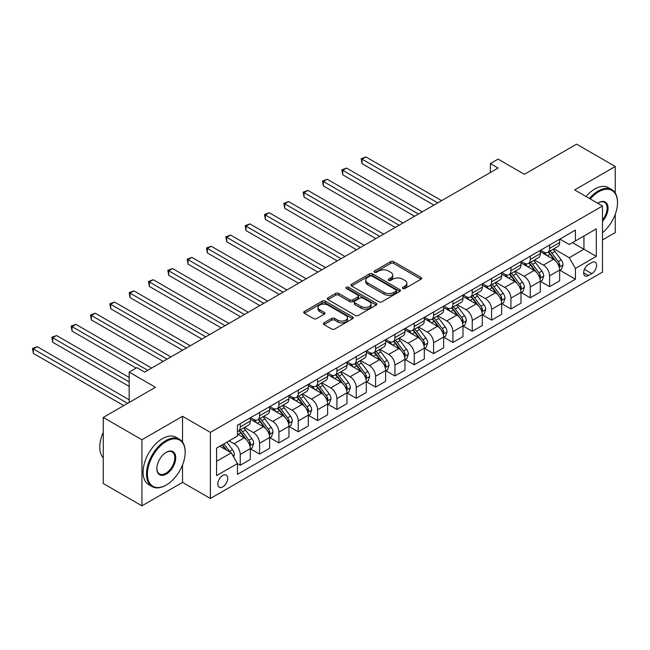 <?xml version="1.0" encoding="UTF-8"?>
<svg xmlns="http://www.w3.org/2000/svg" width="650" height="650" viewBox="0 0 650 650"><rect width="100%" height="100%" fill="white"/><g stroke="black" fill="none" stroke-linecap="round" stroke-linejoin="round"><path stroke-width="0.97" d="M402.773 288.502A1.503 0.869 0 0 0 404.893 288.502L421.029 279.183A2.145 1.243 0 0 0 421.655 278.314A2.145 1.243 0 0 0 421.029 277.436L393.697 261.658A2.145 1.243 0 0 0 390.658 261.658L374.53 270.969A1.503 0.869 0 0 0 374.091 271.586A1.503 0.869 0 0 0 374.53 272.196A1.503 0.869 0 0 0 376.659 272.196L378.747 270.993A6.874 3.965 0 0 1 388.464 270.993L390.739 272.309A6.874 3.965 0 0 1 392.746 275.113A6.874 3.965 0 0 1 390.739 277.916L388.651 279.118A1.503 0.869 0 0 0 388.213 279.736A1.503 0.869 0 0 0 388.651 280.345A1.503 0.869 0 0 0 390.772 280.345L392.86 279.142A6.874 3.965 0 0 1 402.577 279.142L404.861 280.459A6.874 3.965 0 0 1 406.868 283.262A6.874 3.965 0 0 1 404.861 286.065L402.773 287.276A1.503 0.869 0 0 0 402.334 287.885A1.503 0.869 0 0 0 402.773 288.502L402.773 287.276M222.755 486.866A7.004 4.038 120 0 0 227.329 480.691A7.004 4.038 120 0 0 226.257 475.085A7.004 4.038 120 0 0 222.755 475.434A7.004 4.038 120 0 0 218.181 481.601A7.004 4.038 120 0 0 219.253 487.207A7.004 4.038 120 0 0 222.755 486.866M324.009 322.839A2.145 1.243 0 0 0 323.383 323.716A2.145 1.243 0 0 0 324.009 324.594L331.679 329.022A2.145 1.243 0 0 0 334.709 329.022L352.625 318.679A2.145 1.243 0 0 0 353.259 317.801A2.145 1.243 0 0 0 352.625 316.924L325.301 301.145A2.145 1.243 0 0 0 322.262 301.145L304.346 311.488A2.145 1.243 0 0 0 303.721 312.366A2.145 1.243 0 0 0 304.346 313.243L313.609 318.589A2.145 1.243 0 0 0 316.648 318.589L324.309 314.161A2.145 1.243 0 0 0 324.943 313.284A2.145 1.243 0 0 0 324.309 312.406L319.719 309.757A5.744 3.315 0 0 1 318.037 307.409A5.744 3.315 0 0 1 321.579 304.346A5.744 3.315 0 0 1 327.844 305.069L345.832 315.453A5.744 3.315 0 0 1 347.514 317.801A5.744 3.315 0 0 1 343.972 320.864A5.744 3.315 0 0 1 337.707 320.141L334.709 318.411A2.145 1.243 0 0 0 331.679 318.411L324.009 322.839L324.009 324.594L331.679 320.198L331.679 318.411M615.258 193.018L615.258 166.489L576.591 144.162L524.379 174.298L498.087 159.12L490.352 163.581L498.087 168.049L144.641 372.109L136.906 367.64L129.171 372.109L129.171 402.472M182.536 442.041L182.536 416.309L141.936 439.757L103.269 417.43L155.472 387.286L129.171 372.109M182.536 416.309L210.381 432.388L602.493 206.001L602.493 272.09L210.381 498.477L210.381 432.388M615.258 166.489L574.657 189.93L602.493 206.001M378.893 301.762A2.145 1.243 0 0 0 381.932 301.762L399.848 291.411A2.145 1.243 0 0 0 400.473 290.542A2.145 1.243 0 0 0 399.848 289.664L372.515 273.886A2.145 1.243 0 0 0 369.484 273.886L351.569 284.229A2.145 1.243 0 0 0 350.935 285.106A2.145 1.243 0 0 0 351.569 285.984L378.893 301.762M346.929 288.827A1.503 0.869 0 0 1 348.457 289.039L376.212 305.061L358.321 315.388A2.145 1.243 0 0 1 355.282 315.388L327.957 299.609L335.627 295.214L335.627 293.434L327.957 297.854A2.145 1.243 0 0 0 327.324 298.732A2.145 1.243 0 0 0 327.957 299.609L327.957 297.854M335.627 295.214A2.145 1.243 0 0 1 338.658 295.214L338.658 293.434A2.145 1.243 0 0 0 335.627 293.434M338.658 293.434L349.741 299.829A2.145 1.243 0 0 0 352.779 299.829L357.866 296.896A2.145 1.243 0 0 0 358.499 296.018A2.145 1.243 0 0 0 357.866 295.141L346.328 288.478A1.503 0.869 0 0 1 345.889 287.869A1.503 0.869 0 0 1 346.816 287.064A1.503 0.869 0 0 1 348.457 287.251L376.236 303.29A2.145 1.243 0 0 1 376.87 304.168A2.145 1.243 0 0 1 376.236 305.045L376.236 303.29M141.936 439.757L141.936 505.838L103.269 483.511L103.269 417.43M602.493 239.939L615.258 232.57L615.258 214.297M591.825 262.535L588.421 264.493A6.784 3.916 120 0 0 583.992 270.473A6.784 3.916 120 0 0 585.033 275.909A6.784 3.916 120 0 0 588.421 275.567L591.825 273.609A6.784 3.916 120 0 0 596.253 267.629A6.784 3.916 120 0 0 595.213 262.194A6.784 3.916 120 0 0 591.825 262.535M559.878 239.086L569.238 244.489L575.429 240.922L575.429 230.116L237.453 425.246L237.453 436.052L216.572 448.102L216.572 475.613L237.453 463.556L237.453 474.362L575.429 279.232L575.429 268.426L569.238 257.709L553.857 248.828M575.429 240.922L596.31 228.865L596.31 256.368L575.429 268.426M141.936 505.838L182.536 482.398L210.381 498.477M490.352 163.581L490.352 172.51M572.488 242.621L583.936 249.226L583.936 236.007L596.31 228.865M569.238 257.709L583.936 249.226L596.31 256.368M216.572 461.321L231.262 452.839L219.814 446.233M237.453 463.645L240.232 465.254L240.232 454.448A8.751 5.054 -120 0 0 234.049 443.731L229.101 440.871M240.232 465.254L250.291 459.444L250.291 448.638A8.751 5.054 -120 0 0 244.099 437.921L237.453 434.086M250.518 448.866L259.569 454.09L259.569 443.284A8.751 5.054 -120 0 0 253.386 432.567L244.498 427.44M259.569 454.09L269.628 448.281L269.628 437.474A8.751 5.054 -120 0 0 263.437 426.766L250.291 419.169M269.856 437.702L278.907 442.926L278.907 432.12A8.751 5.054 -120 0 0 272.716 421.403L263.835 416.276M278.907 442.926L288.957 437.125L288.957 426.319A8.751 5.054 -120 0 0 282.774 415.602L269.628 408.005M289.193 426.538L298.244 431.762L298.244 420.956A8.751 5.054 -120 0 0 292.053 410.239L283.173 405.113M298.244 431.762L308.295 425.961L308.295 415.155A8.751 5.054 -120 0 0 302.104 404.438L288.957 396.841M308.523 415.374L317.574 420.599L317.574 409.793A8.751 5.054 -120 0 0 311.391 399.076L302.502 393.949M317.574 420.599L327.632 414.798L327.632 403.991A8.751 5.054 -120 0 0 321.441 393.274L308.295 385.686M327.86 404.211L336.911 409.435L336.911 398.629A8.751 5.054 -120 0 0 330.72 387.912L321.839 382.785M336.911 409.435L346.962 403.634L346.962 392.827A8.751 5.054 -120 0 0 340.779 382.111L327.632 374.522M347.197 393.047L356.249 398.271L356.249 387.465A8.751 5.054 -120 0 0 350.058 376.748L341.177 371.621M356.249 398.271L366.299 392.47L366.299 381.664A8.751 5.054 -120 0 0 360.116 370.947L346.962 363.358M366.535 381.883L375.578 387.108L375.578 376.301A8.751 5.054 -120 0 0 369.395 365.592L360.506 360.457M375.578 387.108L385.637 381.306L385.637 370.5A8.751 5.054 -120 0 0 379.446 359.783L366.299 352.194M385.864 370.727L394.916 375.952L394.916 365.146A8.751 5.054 -120 0 0 388.724 354.429L379.844 349.294M394.916 375.952L404.966 370.142L404.966 359.336A8.751 5.054 -120 0 0 398.783 348.619L385.637 341.031M405.202 359.564L414.253 364.788L414.253 353.982A8.751 5.054 -120 0 0 408.062 343.265L399.181 338.13M414.253 364.788L424.304 358.979L424.304 348.173A8.751 5.054 -120 0 0 418.121 337.456L404.966 329.867M424.539 348.4L433.582 353.624L433.582 342.818A8.751 5.054 -120 0 0 427.399 332.101L418.511 326.974M433.582 353.624L443.641 347.815L443.641 337.009A8.751 5.054 -120 0 0 437.45 326.292L424.304 318.703M443.869 337.236L452.92 342.461L452.92 331.654A8.751 5.054 -120 0 0 446.737 320.938L437.848 315.811M452.92 342.461L462.971 336.651L462.971 325.845A8.751 5.054 -120 0 0 456.788 315.128L443.641 307.539M463.206 326.072L472.257 331.297L472.257 320.491A8.751 5.054 -120 0 0 466.066 309.774L457.186 304.647M472.257 331.297L482.308 325.488L482.308 314.689A8.751 5.054 -120 0 0 476.125 303.973L462.971 296.376M482.544 314.909L491.587 320.133L491.587 309.327A8.751 5.054 -120 0 0 485.404 298.61L476.523 293.483M491.587 320.133L501.646 314.332L501.646 303.526A8.751 5.054 -120 0 0 495.454 292.809L482.308 285.212M501.873 303.745L510.924 308.969L510.924 298.163A8.751 5.054 -120 0 0 504.741 287.446L495.852 282.319M510.924 308.969L520.983 303.168L520.983 292.362A8.751 5.054 -120 0 0 514.792 281.645L501.646 274.056M521.211 292.581L530.262 297.806L530.262 286.999A8.751 5.054 -120 0 0 524.071 276.283L515.19 271.156M530.262 297.806L540.312 292.004L540.312 281.198A8.751 5.054 -120 0 0 534.129 270.481L520.983 262.892M540.548 281.418L549.599 286.642L549.599 275.836A8.751 5.054 -120 0 0 543.408 265.119L534.528 259.992M549.599 286.642L559.65 280.841L559.65 270.034A8.751 5.054 -120 0 0 553.459 259.317L540.312 251.729M540.548 250.25L543.408 251.908A8.751 5.054 -120 0 0 547.779 252.338A8.751 5.054 -120 0 0 549.599 248.332L549.599 245.026M521.211 261.414L524.071 263.071A8.751 5.054 -120 0 0 528.45 263.502A8.751 5.054 -120 0 0 530.262 259.496L530.262 256.189M501.873 272.577L504.741 274.227A8.751 5.054 -120 0 0 509.113 274.666A8.751 5.054 -120 0 0 510.924 270.66L510.924 267.353M482.544 283.741L485.404 285.391A8.751 5.054 -120 0 0 489.775 285.829A8.751 5.054 -120 0 0 491.587 281.824L491.587 278.517M463.206 294.905L466.066 296.554A8.751 5.054 -120 0 0 470.446 296.993A8.751 5.054 -120 0 0 472.257 292.988L472.257 289.681M443.869 306.069L446.737 307.718A8.751 5.054 -120 0 0 451.108 308.157A8.751 5.054 -120 0 0 452.92 304.151L452.92 300.844M424.539 317.233L427.399 318.882A8.751 5.054 -120 0 0 431.771 319.312A8.751 5.054 -120 0 0 433.582 315.307L433.582 312.008M405.202 328.396L408.062 330.046A8.751 5.054 -120 0 0 412.441 330.476A8.751 5.054 -120 0 0 414.253 326.471L414.253 323.172M385.864 339.56L388.724 341.209A8.751 5.054 -120 0 0 393.104 341.64A8.751 5.054 -120 0 0 394.916 337.634L394.916 334.336M366.535 350.716L369.395 352.373A8.751 5.054 -120 0 0 373.766 352.804A8.751 5.054 -120 0 0 375.578 348.798L375.578 345.491M347.197 361.879L350.058 363.537A8.751 5.054 -120 0 0 354.437 363.967A8.751 5.054 -120 0 0 356.249 359.962L356.249 356.655M327.86 373.043L330.72 374.701A8.751 5.054 -120 0 0 335.099 375.131A8.751 5.054 -120 0 0 336.911 371.126L336.911 367.819M308.523 384.207L311.391 385.864A8.751 5.054 -120 0 0 315.762 386.295A8.751 5.054 -120 0 0 317.574 382.289L317.574 378.983M289.193 395.371L292.053 397.02A8.751 5.054 -120 0 0 296.424 397.459A8.751 5.054 -120 0 0 298.244 393.453L298.244 390.146M269.856 406.534L272.716 408.184A8.751 5.054 -120 0 0 277.095 408.623A8.751 5.054 -120 0 0 278.907 404.617L278.907 401.31M250.518 417.698L253.386 419.348A8.751 5.054 -120 0 0 257.757 419.786A8.751 5.054 -120 0 0 259.569 415.781L259.569 412.474M559.886 270.254L575.429 279.232M547.779 252.338L557.838 246.537A8.751 5.054 -120 0 0 559.65 242.531L559.65 239.224M528.45 263.502L538.501 257.692A8.751 5.054 -120 0 0 540.312 253.687L540.312 250.388M509.113 274.666L519.171 268.856A8.751 5.054 -120 0 0 520.983 264.851L520.983 261.552M489.775 285.829L499.834 280.02A8.751 5.054 -120 0 0 501.646 276.014L501.646 272.716M470.446 296.993L480.496 291.184A8.751 5.054 -120 0 0 482.308 287.178L482.308 283.871M451.108 308.157L461.159 302.348A8.751 5.054 -120 0 0 462.971 298.342L462.971 295.035M431.771 319.312L441.829 313.511A8.751 5.054 -120 0 0 443.641 309.506L443.641 306.199M412.441 330.476L422.492 324.675A8.751 5.054 -120 0 0 424.304 320.669L424.304 317.363M393.104 341.64L403.154 335.839A8.751 5.054 -120 0 0 404.966 331.833L404.966 328.526M373.766 352.804L383.825 347.002A8.751 5.054 -120 0 0 385.637 342.997L385.637 339.69M354.437 363.967L364.488 358.166A8.751 5.054 -120 0 0 366.299 354.161L366.299 350.854M335.099 375.131L345.15 369.33A8.751 5.054 -120 0 0 346.962 365.324L346.962 362.017M315.762 386.295L325.821 380.486A8.751 5.054 -120 0 0 327.632 376.48L327.632 373.181M296.424 397.459L306.483 391.649A8.751 5.054 -120 0 0 308.295 387.644L308.295 384.345M277.095 408.623L287.146 402.813A8.751 5.054 -120 0 0 288.957 398.808L288.957 395.509M257.757 419.786L267.816 413.977A8.751 5.054 -120 0 0 269.628 409.971L269.628 406.664M237.453 431.299A8.751 5.054 -120 0 0 238.42 430.942L248.479 425.141A8.751 5.054 -120 0 0 250.291 421.135L250.291 417.828M238.42 430.942A8.751 5.054 -120 0 0 240.232 426.936L240.232 423.637M231.262 452.839L237.453 463.556M182.536 482.398L182.536 464.913M403.374 288.714L404.861 287.852A6.874 3.965 0 0 0 406.868 285.049L406.868 283.262M392.746 275.113L392.746 276.9A6.874 3.965 0 0 1 390.739 279.703L389.252 280.556M420.997 279.199L393.697 263.445A2.145 1.243 0 0 0 390.658 263.445L375.131 272.407M399.815 291.428L372.515 275.673A2.145 1.243 0 0 0 369.484 275.673L351.593 286M396.053 291.151A1.503 0.869 0 0 0 396.492 290.542A1.503 0.869 0 0 0 396.053 289.924L372.06 276.071A1.503 0.869 0 0 0 369.939 276.071L367.738 277.347A6.874 3.965 0 0 0 365.723 280.15A6.874 3.965 0 0 0 367.738 282.953L384.134 292.427A6.874 3.965 0 0 0 393.851 292.427L396.053 291.151L396.053 292.939A1.503 0.869 0 0 0 396.492 292.321L396.492 290.542M365.723 280.15L365.723 281.938A6.874 3.965 0 0 0 367.738 284.741L367.738 282.953M396.053 292.939L393.851 294.206A6.874 3.965 0 0 1 384.134 294.206L367.738 284.741M338.658 295.214L349.741 301.616A2.145 1.243 0 0 0 352.779 301.616L357.866 298.683A2.145 1.243 0 0 0 358.499 297.806L358.499 296.018M361.246 306.467A5.744 3.315 0 0 0 367.502 307.19A5.744 3.315 0 0 0 371.053 304.127A5.744 3.315 0 0 0 369.371 301.779L363.025 298.123A2.145 1.243 0 0 0 359.994 298.123L354.908 301.056A2.145 1.243 0 0 0 354.274 301.933A2.145 1.243 0 0 0 354.908 302.811L361.246 306.467L361.246 308.254A5.744 3.315 0 0 0 367.502 308.977A5.744 3.315 0 0 0 371.053 305.914L371.053 304.127M354.274 301.933L354.274 303.721A2.145 1.243 0 0 0 354.908 304.598L354.908 302.811M361.246 308.254L354.908 304.598M347.514 317.801L347.514 319.589A5.744 3.315 0 0 1 343.972 322.652A5.744 3.315 0 0 1 337.707 321.929L334.709 320.198A2.145 1.243 0 0 0 331.679 320.198M318.037 307.409L318.037 309.197A5.744 3.315 0 0 0 319.719 311.545L319.719 309.757M324.285 314.178L319.719 311.545M352.601 318.695L325.301 302.933A2.145 1.243 0 0 0 322.262 302.933L304.379 313.259L304.346 311.488M559.65 270.392L561.503 269.319L563.054 264.851A5.793 3.348 -120 0 0 561.202 259.919L554.881 251.477A16.738 9.661 -120 0 0 553.053 249.291M546.772 255.45A16.738 9.661 -120 0 0 543.343 251.867M559.122 266.841L559.926 265.102A5.793 3.348 -120 0 0 558.261 261.617L551.939 253.175A16.738 9.661 -120 0 0 550.119 250.989M548.559 251.891A13.894 8.019 60 0 1 550.842 254.483L556.189 261.625M441.626 200.647L365.909 156.934L362.042 159.161L362.042 163.629L433.891 205.107M548.259 252.062A16.738 9.661 60 0 1 550.087 254.248L554.288 259.862M362.042 163.629L361.197 158.673L437.759 202.873M361.197 158.673L365.909 156.934M540.312 281.556L542.173 280.483L543.717 276.014A5.793 3.348 -120 0 0 541.864 271.082L535.543 262.641A16.738 9.661 -120 0 0 533.723 260.455M527.434 266.614A16.738 9.661 -120 0 0 524.006 263.031M539.784 278.005L540.589 276.266A5.793 3.348 -120 0 0 538.931 272.781L532.61 264.339A16.738 9.661 -120 0 0 530.782 262.153M529.222 263.055A13.894 8.019 60 0 1 531.505 265.647L536.851 272.789M422.297 211.811L346.58 168.09L342.713 170.324L342.713 174.793L414.562 216.271M528.929 263.226A16.738 9.661 60 0 1 530.749 265.411L534.95 271.017M342.713 174.793L341.859 169.837L418.429 214.037M341.859 169.837L346.58 168.09M520.983 292.719L522.836 291.647L524.379 287.178A5.793 3.348 -120 0 0 522.535 282.246L516.214 273.804A16.738 9.661 -120 0 0 514.386 271.619M508.097 277.777A16.738 9.661 -120 0 0 504.676 274.194M520.455 289.169L521.251 287.43A5.793 3.348 -120 0 0 519.594 283.936L513.273 275.502A16.738 9.661 -120 0 0 511.444 273.317M509.892 274.219A13.894 8.019 60 0 1 512.168 276.811L517.522 283.944M402.959 222.974L327.243 179.254L323.375 181.488L323.375 185.957L395.224 227.435M509.592 274.389A16.738 9.661 60 0 1 511.42 276.575L515.621 282.181M323.375 185.957L322.522 181.001L399.092 225.201M322.522 181.001L327.243 179.254M501.646 303.883L503.498 302.811L505.05 298.342A5.793 3.348 -120 0 0 503.198 293.41L496.876 284.968A16.738 9.661 -120 0 0 495.048 282.783M488.767 288.941A16.738 9.661 -120 0 0 485.339 285.358M501.118 300.332L501.914 298.594A5.793 3.348 -120 0 0 500.256 295.1L493.935 286.666A16.738 9.661 -120 0 0 492.115 284.481M490.555 285.382A13.894 8.019 60 0 1 492.838 287.974L498.184 295.108M383.622 234.13L307.905 190.418L304.037 192.652L304.037 197.121L375.887 238.599M490.254 285.553A16.738 9.661 60 0 1 492.082 287.739L496.283 293.345M304.037 197.121L303.192 192.164L379.754 236.364M303.192 192.164L307.905 190.418M482.308 315.047L484.169 313.974L485.712 309.506A5.793 3.348 -120 0 0 483.86 304.566L477.539 296.132A16.738 9.661 -120 0 0 475.719 293.946M469.43 300.105A16.738 9.661 -120 0 0 466.001 296.522M481.78 311.496L482.584 309.749A5.793 3.348 -120 0 0 480.927 306.264L474.606 297.83A16.738 9.661 -120 0 0 472.777 295.644M471.218 296.538A13.894 8.019 60 0 1 473.501 299.13L478.847 306.272M364.284 245.294L288.576 201.581L284.708 203.816L284.708 208.284L356.558 249.762M470.917 296.717A16.738 9.661 60 0 1 472.745 298.902L476.946 304.509M284.708 208.284L283.855 203.32L360.425 247.528M283.855 203.32L288.576 201.581M602.493 232.692A26.691 15.405 120 0 0 617.5 202.702A26.691 15.405 120 0 0 598.626 191.807A26.691 15.405 120 0 0 590.233 198.924M589.428 198.453A27.341 15.787 -60 0 1 598.163 191.002A27.341 15.787 -60 0 1 611.837 189.646A27.341 15.787 -60 0 1 617.5 202.166A27.341 15.787 -60 0 1 617.5 202.434M597.74 203.255A13.341 7.703 -60 0 1 598.626 202.702A13.341 7.703 -60 0 1 598.626 202.694A13.341 7.703 -60 0 1 607.856 205.985A13.341 7.703 -60 0 1 602.493 221.301M586.024 196.495A27.341 15.787 -60 0 1 594.758 189.036A27.341 15.787 -60 0 1 608.433 187.679L611.837 189.646M602.493 219.895A12.691 7.329 120 0 0 604.508 202.337A12.691 7.329 120 0 0 598.39 202.841M166.294 484.989A26.691 15.405 120 0 0 166.303 484.989A26.691 15.405 120 0 0 185.169 452.302A26.691 15.405 120 0 0 166.294 441.407A26.691 15.405 120 0 0 147.428 474.094A26.691 15.405 120 0 0 166.294 484.989L165.831 485.257A27.341 15.787 -60 0 1 152.165 486.606A27.341 15.787 -60 0 1 147.972 464.701A27.341 15.787 -60 0 1 165.831 440.602A27.341 15.787 -60 0 1 179.506 439.246A27.341 15.787 -60 0 1 185.169 451.766A27.341 15.787 -60 0 1 185.169 452.034M166.294 474.094A13.341 7.703 -60 0 1 156.861 468.642A13.341 7.703 -60 0 1 166.294 452.302L166.294 452.302A13.341 7.703 -60 0 1 175.736 457.746A13.341 7.703 -60 0 1 166.294 474.094M156.869 468.374A12.691 7.329 120 0 0 159.494 473.915A12.691 7.329 120 0 0 165.831 473.289A12.691 7.329 120 0 0 174.119 462.109A12.691 7.329 120 0 0 172.177 451.945A12.691 7.329 120 0 0 166.067 452.441M152.165 486.606L148.761 484.648A27.341 15.787 -60 0 1 144.568 462.735A27.341 15.787 -60 0 1 162.435 438.636A27.341 15.787 -60 0 1 176.101 437.288L179.506 439.246M103.269 457.892A27.341 15.787 -60 0 1 103.269 432.331M462.971 326.202L464.831 325.138L466.375 320.669A5.793 3.348 -120 0 0 464.531 315.729L458.209 307.296A16.738 9.661 -120 0 0 456.381 305.11M450.093 311.269A16.738 9.661 -120 0 0 446.672 307.686M462.442 322.652L463.247 320.913A5.793 3.348 -120 0 0 461.589 317.428L455.268 308.994A16.738 9.661 -120 0 0 453.44 306.808M451.888 307.702A13.894 8.019 60 0 1 454.163 310.294L459.509 317.436M344.955 256.457L269.238 212.745L265.371 214.979L265.371 219.44L337.22 260.926M451.587 307.881A16.738 9.661 60 0 1 453.416 310.066L457.616 315.673M265.371 219.44L264.517 214.484L341.088 258.692M264.517 214.484L269.238 212.745M443.641 337.366L445.494 336.294L447.046 331.833A5.793 3.348 -120 0 0 445.193 326.893L438.872 318.459A16.738 9.661 -120 0 0 437.044 316.274M430.763 322.433A16.738 9.661 -120 0 0 427.334 318.849M443.113 333.816L443.909 332.077A5.793 3.348 -120 0 0 442.252 328.591L435.931 320.158A16.738 9.661 -120 0 0 434.111 317.972M432.551 318.866A13.894 8.019 60 0 1 434.834 321.457L440.18 328.599M325.618 267.621L249.901 223.909L246.033 226.143L246.033 230.604L317.882 272.09M432.25 319.036A16.738 9.661 60 0 1 434.078 321.23L438.279 326.836M246.033 230.604L245.188 225.648L321.75 269.856M245.188 225.648L249.901 223.909M424.304 348.53L426.164 347.457L427.708 342.997A5.793 3.348 -120 0 0 425.856 338.057L419.534 329.623A16.738 9.661 -120 0 0 417.714 327.438M411.426 333.596A16.738 9.661 -120 0 0 407.997 330.005M423.776 344.979L424.58 343.241A5.793 3.348 -120 0 0 422.914 339.755L416.601 331.321A16.738 9.661 -120 0 0 414.773 329.127M413.213 330.029A13.894 8.019 60 0 1 415.496 332.621L420.843 339.763M306.28 278.785L230.571 235.072L226.704 237.307L226.704 241.768L298.545 283.254M412.912 330.2A16.738 9.661 60 0 1 414.741 332.394L418.941 338M226.704 241.768L225.851 236.811L302.412 281.019M225.851 236.811L230.571 235.072M404.966 359.694L406.827 358.621L408.371 354.161A5.793 3.348 -120 0 0 406.518 349.221L400.205 340.787A16.738 9.661 -120 0 0 398.377 338.601M392.088 344.76A16.738 9.661 -120 0 0 388.668 341.169M404.438 356.143L405.243 354.404A5.793 3.348 -120 0 0 403.585 350.919L397.264 342.485A16.738 9.661 -120 0 0 395.436 340.291M393.884 341.193A13.894 8.019 60 0 1 396.159 343.785L401.505 350.927M286.951 289.949L211.234 246.236L207.366 248.471L207.366 252.931L279.216 294.409M393.583 341.364A16.738 9.661 60 0 1 395.403 343.549L399.612 349.164M207.366 252.931L206.513 247.975L283.083 292.183M206.513 247.975L211.234 246.236M385.637 370.858L387.489 369.785L389.033 365.324A5.793 3.348 -120 0 0 387.189 360.384L380.868 351.951A16.738 9.661 -120 0 0 379.039 349.757M372.759 355.924A16.738 9.661 -120 0 0 369.33 352.332M385.109 367.307L385.905 365.568A5.793 3.348 -120 0 0 384.248 362.082L377.926 353.641A16.738 9.661 -120 0 0 376.098 351.455M374.546 352.357A13.894 8.019 60 0 1 376.821 354.949L382.176 362.091M267.613 301.113L191.896 257.4L188.029 259.626L188.029 264.095L259.878 305.573M374.246 352.527A16.738 9.661 60 0 1 376.074 354.713L380.274 360.327M188.029 264.095L187.184 259.139L263.746 303.347M187.184 259.139L191.896 257.4M366.299 382.021L368.152 380.949L369.704 376.48A5.793 3.348 -120 0 0 367.851 371.548L361.53 363.114A16.738 9.661 -120 0 0 359.702 360.921M353.421 367.079A16.738 9.661 -120 0 0 349.993 363.496M365.771 378.471L366.576 376.732A5.793 3.348 -120 0 0 364.91 373.246L358.597 364.804A16.738 9.661 -120 0 0 356.769 362.619M355.209 363.521A13.894 8.019 60 0 1 357.492 366.113L362.838 373.254M248.276 312.276L172.559 268.564L168.699 270.79L168.699 275.259L240.541 316.737M354.908 363.691A16.738 9.661 60 0 1 356.736 365.877L360.937 371.491M168.699 275.259L167.846 270.303L244.408 314.511M167.846 270.303L172.559 268.564M346.962 393.185L348.822 392.113L350.366 387.644A5.793 3.348 -120 0 0 348.514 382.712L342.201 374.27A16.738 9.661 -120 0 0 340.373 372.084M334.084 378.243A16.738 9.661 -120 0 0 330.663 374.66M346.434 389.634L347.238 387.896A5.793 3.348 -120 0 0 345.581 384.41L339.259 375.968A16.738 9.661 -120 0 0 337.431 373.783M335.871 374.684A13.894 8.019 60 0 1 338.154 377.276L343.501 384.418M228.946 323.44L153.229 279.719L149.362 281.954L149.362 286.423L221.211 327.901M335.579 374.855A16.738 9.661 60 0 1 337.399 377.041L341.608 382.647M149.362 286.423L148.509 281.466L225.079 325.666M148.509 281.466L153.229 279.719M327.632 404.349L329.485 403.276L331.029 398.808A5.793 3.348 -120 0 0 329.184 393.876L322.863 385.434A16.738 9.661 -120 0 0 321.035 383.248M314.746 389.407A16.738 9.661 -120 0 0 311.326 385.824M327.104 400.798L327.901 399.059A5.793 3.348 -120 0 0 326.243 395.574L319.922 387.132A16.738 9.661 -120 0 0 318.094 384.946M316.542 385.848A13.894 8.019 60 0 1 318.817 388.44L324.171 395.574M209.609 334.604L133.892 290.883L130.024 293.118L130.024 297.586L201.874 339.064M316.241 386.019A16.738 9.661 60 0 1 318.069 388.204L322.27 393.811M130.024 297.586L129.171 292.63L205.741 336.83M129.171 292.63L133.892 290.883M308.295 415.512L310.148 414.44L311.699 409.971A5.793 3.348 -120 0 0 309.847 405.039L303.526 396.598A16.738 9.661 -120 0 0 301.697 394.412M295.417 400.571A16.738 9.661 -120 0 0 291.988 396.988M307.767 411.962L308.571 410.223A5.793 3.348 -120 0 0 306.906 406.729L300.584 398.296A16.738 9.661 -120 0 0 298.764 396.11M297.204 397.012A13.894 8.019 60 0 1 299.488 399.604L304.834 406.738M190.271 345.759L114.554 302.047L110.687 304.281L110.687 308.75L182.536 350.228M296.904 397.183A16.738 9.661 60 0 1 298.732 399.368L302.933 404.974M110.687 308.75L109.842 303.794L186.404 347.994M109.842 303.794L114.554 302.047M288.957 426.676L290.818 425.604L292.362 421.135A5.793 3.348 -120 0 0 290.509 416.203L284.188 407.761A16.738 9.661 -120 0 0 282.368 405.576M276.079 411.734A16.738 9.661 -120 0 0 272.651 408.151M288.429 423.126L289.234 421.379A5.793 3.348 -120 0 0 287.576 417.893L281.255 409.459A16.738 9.661 -120 0 0 279.427 407.274M277.867 408.168A13.894 8.019 60 0 1 280.15 410.767L285.496 417.901M170.942 356.923L95.225 313.211L91.358 315.445L91.358 319.914L163.207 361.392M277.574 408.346A16.738 9.661 60 0 1 279.394 410.532L283.595 416.138M91.358 319.914L90.504 314.957L167.074 359.158M90.504 314.957L95.225 313.211M269.628 437.832L271.481 436.767L273.024 432.299A5.793 3.348 -120 0 0 271.18 427.359L264.859 418.925A16.738 9.661 -120 0 0 263.031 416.739M256.742 422.898A16.738 9.661 -120 0 0 253.321 419.315M269.1 434.281L269.896 432.543A5.793 3.348 -120 0 0 268.239 429.057L261.918 420.623A16.738 9.661 -120 0 0 260.089 418.438M258.537 419.331A13.894 8.019 60 0 1 260.812 421.923L266.167 429.065M151.604 368.087L75.888 324.374L72.02 326.609L72.02 331.069L136.134 368.087M258.237 419.51A16.738 9.661 60 0 1 260.065 421.696L264.266 427.302M72.02 331.069L71.167 326.113L147.737 370.321M71.167 326.113L75.888 324.374M250.291 448.996L252.143 447.923L253.695 443.462A5.793 3.348 -120 0 0 251.842 438.523L245.521 430.089A16.738 9.661 -120 0 0 243.693 427.903M249.762 445.445L250.559 443.706A5.793 3.348 -120 0 0 248.901 440.221L242.58 431.787A16.738 9.661 -120 0 0 240.76 429.601M239.2 430.495A13.894 8.019 60 0 1 241.483 433.087L246.829 440.229M129.171 377.463L56.55 335.538L52.683 337.773L52.683 342.233L129.171 386.401M238.899 430.674A16.738 9.661 60 0 1 240.727 432.859L244.928 438.466M52.683 342.233L51.837 337.277L129.171 381.932M51.837 337.277L56.55 335.538M233.586 456.861L234.357 454.626A5.793 3.348 -120 0 0 232.505 449.686L226.866 442.163M129.171 399.791L37.221 346.702L33.353 348.936L33.353 353.397L123.76 405.6M230.092 452.164A5.793 3.348 -120 0 0 229.572 451.384L223.925 443.852M222.479 444.698L226.525 450.101M222.072 444.925L225.509 449.516M33.353 353.397L32.5 348.441L127.628 403.366M32.5 348.441L37.221 346.702M234.049 443.731L244.099 437.921M253.386 432.567L263.437 426.766M272.716 421.403L282.774 415.602M292.053 410.239L302.104 404.438M311.391 399.076L321.441 393.274M330.72 387.912L340.779 382.111M350.058 376.748L360.116 370.947M369.395 365.592L379.446 359.783M388.724 354.429L398.783 348.619M408.062 343.265L418.121 337.456M427.399 332.101L437.45 326.292M446.737 320.938L456.788 315.128M466.066 309.774L476.125 303.973M485.404 298.61L495.454 292.809M504.741 287.446L514.792 281.645M524.071 276.283L534.129 270.481M543.408 265.119L553.459 259.317M549.599 248.332L559.65 242.531M549.599 275.836L559.65 270.034M530.262 286.999L540.312 281.198M530.262 259.496L540.312 253.687M510.924 298.163L520.983 292.362M510.924 270.66L520.983 264.851M491.587 309.327L501.646 303.526M491.587 281.824L501.646 276.014M472.257 320.491L482.308 314.689M472.257 292.988L482.308 287.178M452.92 331.654L462.971 325.845M452.92 304.151L462.971 298.342M433.582 342.818L443.641 337.009M433.582 315.307L443.641 309.506M414.253 353.982L424.304 348.173M414.253 326.471L424.304 320.669M394.916 365.146L404.966 359.336M394.916 337.634L404.966 331.833M375.578 376.301L385.637 370.5M375.578 348.798L385.637 342.997M356.249 387.465L366.299 381.664M356.249 359.962L366.299 354.161M336.911 398.629L346.962 392.827M336.911 371.126L346.962 365.324M317.574 409.793L327.632 403.991M317.574 382.289L327.632 376.48M298.244 420.956L308.295 415.155M298.244 393.453L308.295 387.644M278.907 432.12L288.957 426.319M278.907 404.617L288.957 398.808M259.569 443.284L269.628 437.474M259.569 415.781L269.628 409.971M240.232 454.448L250.291 448.638M240.232 426.936L250.291 421.135M584.407 269.327L591.825 273.609M583.627 272.805L588.421 275.567M404.861 287.852L404.861 286.065M388.651 280.345L388.651 279.118M390.739 279.703L390.739 277.916M374.53 272.196L374.53 270.969M390.658 263.445L390.658 261.658M393.697 263.445L393.697 261.658M421.029 279.183L421.029 277.436M351.569 285.984L351.569 284.229M369.484 275.673L369.484 273.886M372.515 275.673L372.515 273.886M399.848 291.411L399.848 289.664M384.134 294.206L384.134 292.427M393.851 294.206L393.851 292.427M349.741 301.616L349.741 299.829M352.779 301.616L352.779 299.829M357.866 298.683L357.866 296.896M348.457 289.039L348.457 287.251M334.709 320.198L334.709 318.411M337.707 321.929L337.707 320.141M324.309 314.161L324.309 312.406M322.262 302.933L322.262 301.145M325.301 302.933L325.301 301.145M352.625 318.679L352.625 316.924M559.219 267.158L563.014 264.964M551.939 253.175L554.881 251.477M547.389 255.807L550.087 254.248M558.261 261.617L561.202 259.919M557.806 263.876L559.926 265.102M539.882 278.322L543.676 276.128M532.61 264.339L535.543 262.641M528.052 266.971L530.749 265.411M538.931 272.781L541.864 271.082M538.468 275.039L540.589 276.266M520.544 289.486L524.347 287.292M513.273 275.502L516.214 273.804M508.714 278.135L511.42 276.575M519.594 283.936L522.535 282.246M519.131 286.203L521.251 287.43M501.215 300.649L505.009 298.456M493.935 286.666L496.876 284.968M489.377 289.299L492.082 287.739M500.256 295.1L503.198 293.41M499.801 297.367L501.914 298.594M481.878 311.813L485.672 309.619M474.606 297.83L477.539 296.132M470.048 300.463L472.745 298.902M480.927 306.264L483.86 304.566M480.464 308.531L482.584 309.749M462.54 322.977L466.343 320.783M455.268 308.994L458.209 307.296M450.71 311.626L453.416 310.066M461.589 317.428L464.531 315.729M461.126 319.694L463.247 320.913M443.211 334.132L447.005 331.947M435.931 320.158L438.872 318.459M431.372 322.79L434.078 321.23M442.252 328.591L445.193 326.893M441.797 330.858L443.909 332.077M423.873 345.296L427.668 343.111M416.601 331.321L419.534 329.623M412.043 333.946L414.741 332.394M422.914 339.755L425.856 338.057M422.459 342.022L424.58 343.241M404.536 356.46L408.33 354.266M397.264 342.485L400.205 340.787M392.706 345.109L395.403 343.549M403.585 350.919L406.518 349.221M403.122 353.178L405.243 354.404M385.198 367.624L389.001 365.43M377.926 353.641L380.868 351.951M373.368 356.273L376.074 354.713M384.248 362.082L387.189 360.384M383.793 364.341L385.905 365.568M365.869 378.787L369.663 376.594M358.597 364.804L361.53 363.114M354.039 367.437L356.736 365.877M364.91 373.246L367.851 371.548M364.455 375.505L366.576 376.732M346.531 389.951L350.326 387.757M339.259 375.968L342.201 374.27M334.701 378.601L337.399 377.041M345.581 384.41L348.514 382.712M345.118 386.669L347.238 387.896M327.194 401.115L330.996 398.921M319.922 387.132L322.863 385.434M315.364 389.764L318.069 388.204M326.243 395.574L329.184 393.876M325.78 397.832L327.901 399.059M307.864 412.279L311.659 410.085M300.584 398.296L303.526 396.598M296.034 400.928L298.732 399.368M306.906 406.729L309.847 405.039M306.451 408.996L308.571 410.223M288.527 423.442L292.321 421.249M281.255 409.459L284.188 407.761M276.697 412.092L279.394 410.532M287.576 417.893L290.509 416.203M287.113 420.16L289.234 421.379M269.189 434.606L272.992 432.413M261.918 420.623L264.859 418.925M257.359 423.256L260.065 421.696M268.239 429.057L271.18 427.359M267.776 431.324L269.896 432.543M249.86 445.762L253.654 443.576M242.58 431.787L245.521 430.089M238.022 434.419L240.727 432.859M248.901 440.221L251.842 438.523M248.446 442.488L250.559 443.706M232.846 455.585L234.317 454.74M229.572 451.384L232.505 449.686M617.5 202.702L617.5 202.166M185.169 452.302L185.169 451.766M166.303 484.989L165.831 485.257"/></g></svg>
